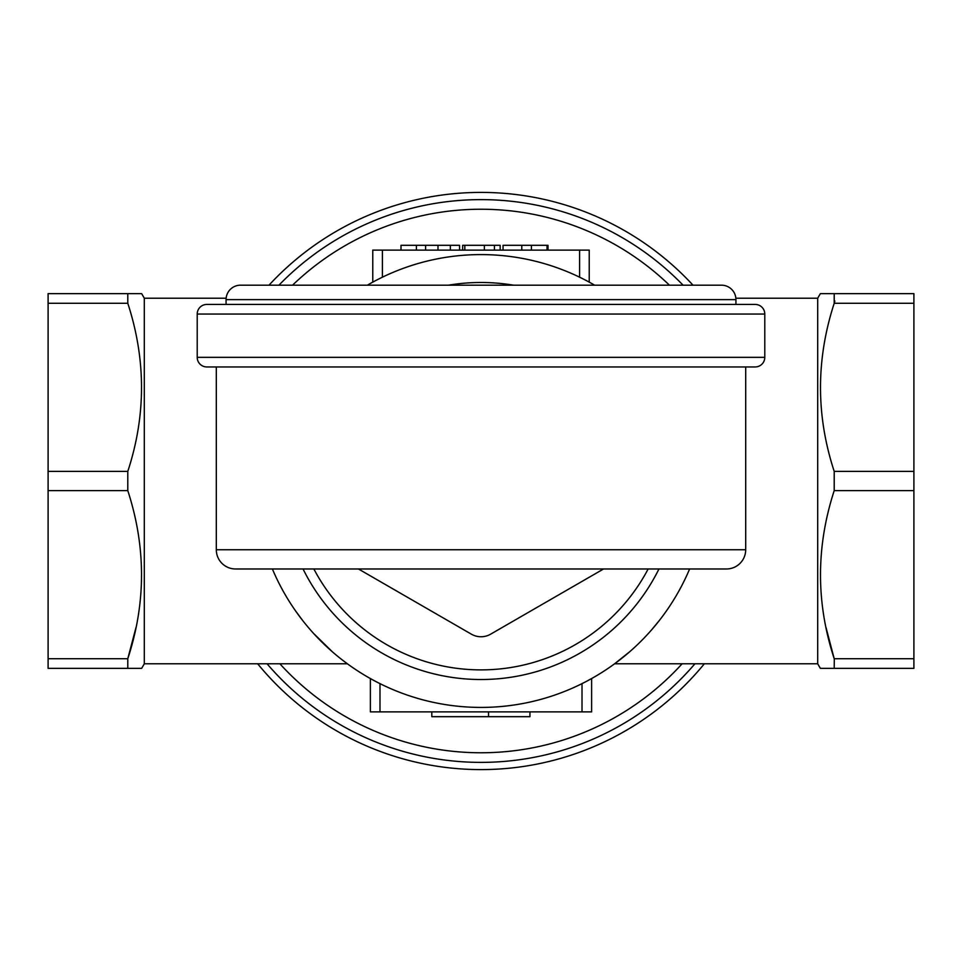 <?xml version="1.0" encoding="UTF-8"?>
<svg xmlns="http://www.w3.org/2000/svg" width="962" height="962" viewBox="0 0 962 962"><rect width="100%" height="100%" fill="white"/><g stroke="black" fill="none" stroke-linecap="round" stroke-linejoin="round"><path stroke-width="1.44" d="M726.454 568.975L235.546 568.975L726.454 568.975A19.24 19.24 0 0 0 745.694 549.735L745.694 366.955M235.546 568.975A19.24 19.24 0 0 1 216.306 549.735L216.306 366.955M197.21 314.045L197.21 357.335A9.62 9.62 0 0 0 206.83 366.955L755.17 366.955A9.62 9.62 0 0 0 764.79 357.335L764.79 314.045L197.21 314.045A9.62 9.62 0 0 1 206.83 304.425L755.17 304.425A9.62 9.62 0 0 1 764.79 314.045M250.12 285.185L711.88 285.185L250.12 285.185M735.93 304.425L735.93 299.615A14.43 14.43 0 0 0 721.5 285.185L240.5 285.185A14.43 14.43 0 0 0 226.07 299.615L226.07 304.425M448.424 285.185A198.509 198.509 0 0 1 513.576 285.185M358.441 568.975L471.38 634.174A19.24 19.24 0 0 0 490.62 634.174L603.559 568.975M658.958 568.975A198.509 198.509 0 0 1 303.042 568.975M459.571 250.12L459.571 245.31L400.998 245.31L400.998 250.12M500.156 250.12L500.156 245.31L494.42 245.31L494.42 250.12M548.003 250.12L548.003 245.31L531.421 245.31L531.421 250.12M547.017 245.31L547.017 250.12M450.36 245.31L450.36 250.12M437.999 245.31L437.999 250.12M425.601 245.31L425.601 250.12M416.414 245.31L416.414 250.12M494.42 245.31L464.814 245.31L464.814 250.12M464.814 245.31L462.662 245.31L462.662 250.12M531.421 245.31L503.054 245.31L503.054 250.12M529.954 711.88L529.954 716.69L431.818 716.69L431.818 711.88M488.528 716.69L488.528 711.88M481 762.385A281.385 281.385 0 0 1 267.063 663.78A281.385 281.385 0 0 0 694.937 663.78A281.385 281.385 0 0 1 481 762.385M481 199.615A281.385 281.385 0 0 1 683.068 285.185A281.385 281.385 0 0 0 278.932 285.185A281.385 281.385 0 0 1 481 199.615A281.385 281.385 0 0 0 278.932 285.185M590.872 678.956L591.63 678.535L591.63 711.88L370.37 711.88L370.37 678.535L371.128 678.956M591.63 678.535L587.301 680.904M585.521 681.842L584.343 682.455M379.99 711.88L379.99 683.621L378.246 682.755M376.382 681.793L372.138 679.521M588.636 680.194L589.85 679.521M373.388 680.194L374.651 680.88M587.121 281L589.225 282.131L589.225 250.12L372.775 250.12L372.775 282.131L373.545 281.722M582.539 278.643L581.553 278.15M586.219 280.531L584.776 279.774M379.461 278.643L380.447 278.15M382.335 277.224L377.609 279.581M376.479 280.158L372.775 282.131M579.605 250.12L579.605 277.188A226.407 226.407 0 0 0 382.395 277.188L382.395 250.12M272.378 568.975A226.407 226.407 0 0 0 689.622 568.975M594.648 285.185A226.407 226.407 0 0 0 367.352 285.185M141.642 293.65L144.3 298.184L144.3 663.816L141.642 668.349L127.79 668.349L127.79 658.729C146.092 602.958 146.092 546.921 127.79 490.62L127.79 471.38C146.092 415.608 146.092 359.572 127.79 303.27L127.79 293.65L141.642 293.65L48.1 293.65L48.1 668.349L141.642 668.349M127.79 293.65L127.79 303.27L48.1 303.27M135.931 627.705L127.79 658.729L48.1 658.729M820.358 293.65L834.21 293.65L820.358 293.65L817.7 298.184L817.7 663.816L820.358 668.349L834.21 668.349L834.307 659.066M834.848 301.034L834.21 303.27L834.21 293.65L913.9 293.65L913.9 668.349L834.21 668.349M826.069 627.705L834.21 658.729C815.932 602.958 815.932 546.921 834.21 490.62L834.21 471.38C815.932 415.608 815.932 359.572 834.21 303.27L913.9 303.27M824.037 668.349L820.358 668.349M693.001 285.185A288.6 288.6 0 0 0 268.999 285.185M257.66 663.78A288.6 288.6 0 0 0 704.34 663.78M659.427 620.37L651.683 629.761M644.011 638.119L642.219 639.971M629.677 651.743L614.61 663.78L817.7 663.78M817.7 298.22L735.858 298.22M144.3 663.78L347.39 663.78L343.145 660.605M144.3 298.22L226.142 298.22M320.19 640.379L332.275 651.719M332.299 651.731L313.684 633.537M302.549 620.346L295.502 610.81M216.306 549.735L745.694 549.735M197.21 357.335L764.79 357.335M735.93 299.615L226.07 299.615M313.852 568.975A188.889 188.889 0 0 0 648.147 568.975M484.355 245.31L484.355 250.12M521.777 245.31L521.777 250.12M279.882 663.78A271.765 271.765 0 0 0 682.118 663.78M669.444 285.185A271.765 271.765 0 0 0 292.556 285.185M582.01 683.621L582.01 711.88M127.79 490.62L48.1 490.62M127.79 471.38L48.1 471.38M834.21 471.38L913.9 471.38M834.21 490.62L913.9 490.62M834.21 658.729L913.9 658.729"/></g></svg>
